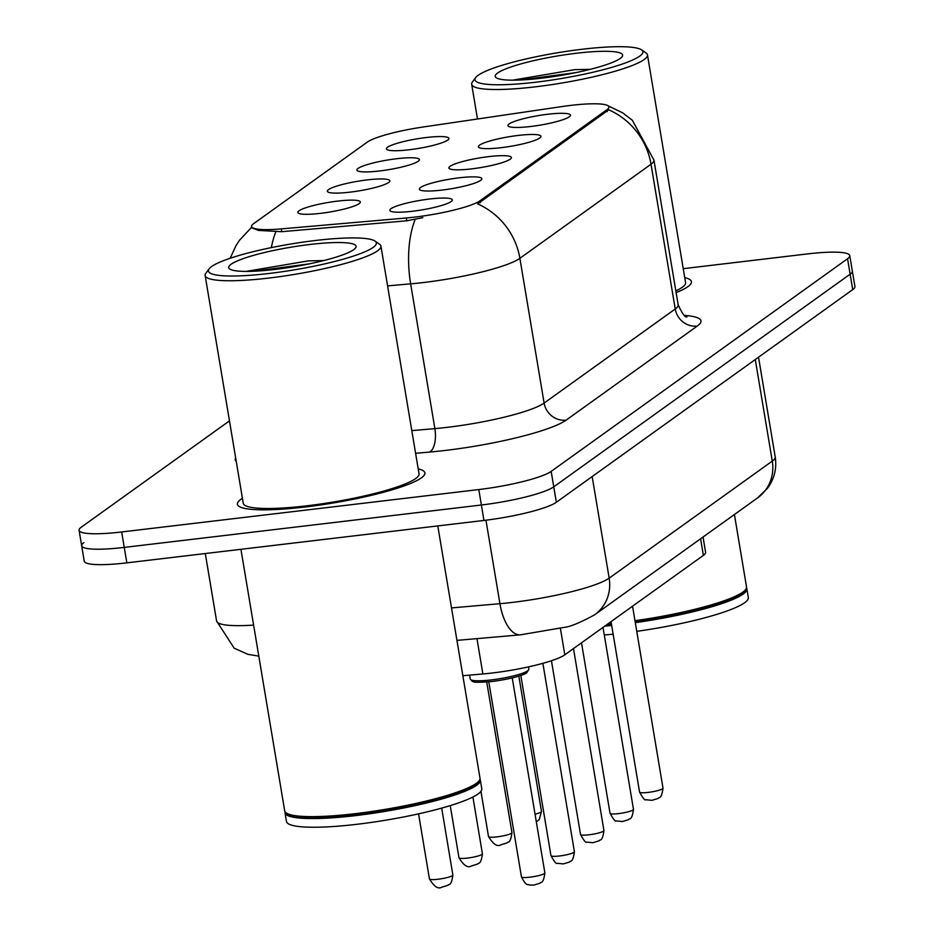 <?xml version="1.0" encoding="UTF-8"?>
<svg xmlns="http://www.w3.org/2000/svg" width="934" height="934" viewBox="0 0 934 934"><rect width="100%" height="100%" fill="white"/><g stroke="black" fill="none" stroke-linecap="round" stroke-linejoin="round"><path stroke-width="1.4" d="M379.613 170.957A31.686 4.845 170.5 0 1 357.395 170.747A31.686 4.845 170.5 0 1 396.681 158.722A31.686 4.845 170.5 0 1 419.144 160.415A31.686 4.845 170.5 0 1 379.613 170.957M350.087 192.147A31.686 4.845 170.5 0 1 327.869 191.937A31.686 4.845 170.5 0 1 367.144 179.912A31.686 4.845 170.5 0 1 389.606 181.605A31.686 4.845 170.5 0 1 350.087 192.147M320.56 213.337A31.686 4.845 170.5 0 1 298.331 213.127A31.686 4.845 170.5 0 1 337.618 201.102A31.686 4.845 170.5 0 1 360.08 202.795A31.686 4.845 170.5 0 1 320.56 213.337M409.15 149.767A31.686 4.845 170.5 0 1 386.933 149.557A31.686 4.845 170.5 0 1 426.208 137.531A31.686 4.845 170.5 0 1 448.67 139.224A31.686 4.845 170.5 0 1 409.15 149.767M501.149 147.689A31.686 4.845 170.5 0 1 478.92 147.467A31.686 4.845 170.5 0 1 518.207 135.442A31.686 4.845 170.5 0 1 540.669 137.135A31.686 4.845 170.5 0 1 501.149 147.689M471.612 168.879A31.686 4.845 170.5 0 1 449.394 168.657A31.686 4.845 170.5 0 1 488.669 156.632A31.686 4.845 170.5 0 1 511.143 158.325A31.686 4.845 170.5 0 1 471.612 168.879M442.086 190.069A31.686 4.845 170.5 0 1 419.856 189.847A31.686 4.845 170.5 0 1 459.143 177.822A31.686 4.845 170.5 0 1 481.605 179.515A31.686 4.845 170.5 0 1 442.086 190.069M412.548 211.247A31.686 4.845 170.5 0 1 390.33 211.037A31.686 4.845 170.5 0 1 429.605 199.012A31.686 4.845 170.5 0 1 452.079 200.705A31.686 4.845 170.5 0 1 412.548 211.247M530.675 126.499A31.686 4.845 170.5 0 1 508.458 126.288A31.686 4.845 170.5 0 1 547.733 114.263A31.686 4.845 170.5 0 1 570.207 115.956A31.686 4.845 170.5 0 1 530.675 126.499M561.532 106.628A53.471 8.184 170.5 0 1 570.557 105.414A53.471 8.184 170.5 0 1 608.898 106.92A53.471 8.184 170.5 0 1 606.913 109.722L480.053 200.752A53.471 8.184 170.5 0 1 406.313 217.984L281.321 228.888A53.471 8.184 170.5 0 1 251.573 226.495A53.471 8.184 170.5 0 1 253.558 223.705L367.272 142.12A53.471 8.184 170.5 0 1 423.382 126.966L561.532 106.628M703.045 537.027L705.59 552.263A59.402 9.083 170.5 0 1 703.384 555.38L564.813 654.804A59.402 9.083 170.5 0 1 482.878 673.963L462.855 675.714M242.431 498.301A95.046 14.547 -9.5 0 0 237.399 504.267A95.046 14.547 -9.5 0 0 305.57 506.94A95.046 14.547 -9.5 0 0 424.9 472.896A95.046 14.547 -9.5 0 0 418.21 468.88A95.046 14.547 -9.5 0 1 424.9 472.896A95.046 14.547 -9.5 0 1 305.57 506.94A95.046 14.547 -9.5 0 1 237.399 504.267A95.046 14.547 -9.5 0 1 242.431 498.301M607.999 105.74L622.523 112.757L632.365 120.288L653.952 160.088A79.215 12.119 170.5 0 1 651.021 164.232A69.303 65.392 -125.7 0 0 608.746 109.815L477.624 203.904A69.303 65.392 54.3 0 1 519.888 258.321A79.215 12.119 170.5 0 1 423.382 282.547A79.215 12.119 170.5 0 1 410.645 283.854L387.575 285.874M83.862 542.631A59.402 9.083 -9.5 0 0 81.655 545.736L84.235 561.182A59.402 9.083 -9.5 0 0 126.837 562.852L483.964 520.436L481.384 505.002A59.402 9.083 -9.5 0 0 553.757 486.824L850.138 274.176A59.402 9.083 -9.5 0 0 852.345 271.07A59.402 9.083 -9.5 0 1 850.138 274.176L553.757 486.824A59.402 9.083 -9.5 0 1 481.384 505.002L124.257 547.406L481.384 505.002L478.792 489.556A59.402 9.083 -9.5 0 0 551.177 471.39L847.558 258.741A59.402 9.083 -9.5 0 0 849.765 255.624A59.402 9.083 -9.5 0 0 807.163 253.955L683.233 268.677M81.655 545.736A59.402 9.083 -9.5 0 0 124.257 547.406A59.402 9.083 -9.5 0 1 81.655 545.736L79.075 530.302A59.402 9.083 -9.5 0 0 121.677 531.96L478.792 489.556M422.845 217.645L406.78 220.786L281.788 231.69L258.438 230.418L251.795 227.768M676.134 292.611A95.046 14.547 -9.5 0 0 691.429 281.659A95.046 14.547 -9.5 0 0 684.739 277.643A95.046 14.547 -9.5 0 1 691.429 281.659A95.046 14.547 -9.5 0 1 676.134 292.611M229.472 420.86L81.281 527.185A59.402 9.083 -9.5 0 0 79.075 530.302M483.964 520.436A59.402 9.083 -9.5 0 0 556.337 502.27L852.719 289.622A59.402 9.083 -9.5 0 0 854.925 286.505L849.765 255.624M535.999 82.18A85.146 13.029 -9.5 0 0 641.565 49.864A85.146 13.029 -9.5 0 0 581.847 49.292A85.146 13.029 -9.5 0 0 475.616 77.627A85.146 13.029 -9.5 0 0 535.999 82.18M475.616 77.627L472.394 82.04A89.115 13.636 -9.5 0 0 471.682 84.305A89.115 13.636 -9.5 0 0 535.579 86.804A89.115 13.636 -9.5 0 0 647.46 54.884A89.115 13.636 -9.5 0 0 646.048 52.981L641.565 49.864M675.842 290.906A89.115 13.636 -9.5 0 0 685.568 282.64L647.46 54.884M634.98 620.725A99.016 15.142 -9.5 0 0 745.741 589.436A99.016 15.142 -9.5 0 0 746.523 586.926L734.416 514.517M635.12 621.542A98.023 14.991 -9.5 0 0 744.935 590.533L745.741 589.436M635.307 622.663A99.016 15.142 -9.5 0 0 746.85 588.852A99.016 15.142 -9.5 0 0 746.488 587.918M636.755 631.349A99.016 15.142 -9.5 0 0 748.309 597.538L746.85 588.852M576.301 53.261A64.563 9.877 -9.5 0 0 496.258 77.767A64.563 9.877 -9.5 0 0 541.545 78.199A64.563 9.877 -9.5 0 0 622.091 56.717A64.563 9.877 -9.5 0 0 576.301 53.261M590.276 69.326L574.819 69.641L512.591 80.172M604.286 634.968A99.016 15.142 -9.5 0 0 613.136 634.186M604.788 626.119A99.016 15.142 -9.5 0 0 611.688 625.5M606.61 624.823A98.023 14.991 -9.5 0 0 611.501 624.367M607.894 623.889A99.016 15.142 -9.5 0 0 611.361 623.562M520.191 80.009L575.694 72.654M269.471 273.417A85.146 13.029 -9.5 0 0 375.036 241.1A85.146 13.029 -9.5 0 0 315.318 240.517A85.146 13.029 -9.5 0 0 209.088 268.864A85.146 13.029 -9.5 0 0 269.471 273.417M209.088 268.864L205.865 273.277A89.115 13.636 -9.5 0 0 205.153 275.542A89.115 13.636 -9.5 0 0 269.05 278.04A89.115 13.636 -9.5 0 0 380.932 246.121A89.115 13.636 -9.5 0 0 379.519 244.218L375.036 241.1M205.153 275.542L243.26 503.286A89.115 13.636 -9.5 0 0 307.169 505.784A89.115 13.636 -9.5 0 0 419.039 473.877L380.932 246.121M240.925 549.297L284.695 810.84A99.016 15.142 -9.5 0 0 286.259 812.954A99.016 15.142 -9.5 0 0 355.691 813.619A99.016 15.142 -9.5 0 0 479.212 780.661A99.016 15.142 -9.5 0 0 479.994 778.162L437.789 525.924M286.259 812.954L287.38 813.736A98.023 14.991 -9.5 0 0 356.123 814.39A98.023 14.991 -9.5 0 0 478.406 781.77L479.212 780.661M285.057 811.774A99.016 15.142 -9.5 0 0 285.01 812.767A99.016 15.142 -9.5 0 0 356.017 815.557A99.016 15.142 -9.5 0 0 480.321 780.088A99.016 15.142 -9.5 0 0 479.959 779.154M285.01 812.767L286.469 821.453A99.016 15.142 -9.5 0 0 357.465 824.232A99.016 15.142 -9.5 0 0 481.781 788.775L480.321 780.088M309.773 244.498A64.563 9.877 -9.5 0 0 229.729 269.004A64.563 9.877 -9.5 0 0 275.016 269.436A64.563 9.877 -9.5 0 0 355.562 247.954A64.563 9.877 -9.5 0 0 309.773 244.498M323.748 260.563L308.29 260.878L246.062 271.409M253.663 271.245L309.166 263.89M480.053 200.752L480.368 202.643M406.313 217.984L406.78 220.786M281.321 228.888L281.788 231.69M606.913 109.722L607.24 111.613M700.605 538.766L703.384 555.38M476.97 638.622L482.878 673.963M560.377 628.302L564.813 654.804M684.424 315.412A99.016 15.142 170.5 0 1 697.266 326.059L566.132 420.137A19.801 18.68 54.3 0 1 544.113 403.068L675.235 308.991A79.215 12.119 -9.5 0 0 678.177 304.834C682.404 313.917 685.311 317.922 686.934 316.859M566.132 420.137A99.016 15.142 170.5 0 1 445.506 450.421A99.016 15.142 170.5 0 1 429.582 452.068L415.595 453.294M415.186 219.432A69.303 31.417 85 0 0 410.645 283.854L434.87 428.613A79.215 12.119 -9.5 0 0 447.596 427.293A79.215 12.119 -9.5 0 0 544.113 403.068L519.888 258.321L651.021 164.232L675.235 308.991A19.801 18.68 54.3 0 0 697.266 326.059M275.799 231.854A69.303 31.417 85 0 0 271.35 247.627M236.267 461.501A99.016 15.142 170.5 0 1 235.66 457.835M551.177 471.39L556.337 502.27M847.558 258.741L852.719 289.622M121.677 531.96L126.837 562.852M411.801 430.632L434.87 428.613A19.801 8.978 -95 0 1 429.582 452.068M451.507 607.917L499.935 603.691A79.215 12.119 -9.5 0 0 512.661 602.372A79.215 12.119 -9.5 0 0 609.166 578.146L772.278 461.104A79.215 12.119 -9.5 0 0 775.22 456.959C776.925 468.413 774.391 478.815 767.608 488.155L757.778 497.752L594.666 614.782A39.602 37.372 54.3 0 0 609.166 578.146L592.168 476.562M755.279 359.532L772.278 461.104A39.602 37.372 54.3 0 1 757.778 497.752M485.96 520.203L499.935 603.691A39.602 17.956 85 0 0 520.401 634.84L456.936 640.374M258.8 656.123L247.989 654.36L234.177 648.196L216.595 621.017A79.215 12.119 -9.5 0 0 253.604 625.103M663 788.156C661.389 800.368 658.785 796.609 658.12 798.465L651.92 800.333L645.791 799.726C644.985 800.753 642.907 798.208 639.568 792.079A11.885 1.821 -9.5 0 0 648.079 792.417A11.885 1.821 -9.5 0 0 663 788.156L632.551 606.201M535.042 814.168A11.885 1.821 -9.5 0 0 541.475 811.424L539.233 819.527L536.338 821.885M633.474 809.346C631.863 821.558 629.247 817.799 628.594 819.655L622.383 821.523L616.265 820.916C615.459 821.943 613.381 819.398 610.03 813.269A11.885 1.821 -9.5 0 0 618.553 813.607A11.885 1.821 -9.5 0 0 633.474 809.346L603.014 627.391M603.936 830.536C602.337 842.748 599.721 838.989 599.056 840.845L592.856 842.713L586.727 842.106C585.922 843.133 583.843 840.577 580.504 834.459A11.885 1.821 -9.5 0 0 589.015 834.786A11.885 1.821 -9.5 0 0 603.936 830.536L573.488 648.581M574.41 851.726C572.799 863.938 570.184 860.179 569.53 862.035L563.319 863.903L557.201 863.296C556.395 864.324 554.317 861.767 550.967 855.649A11.885 1.821 -9.5 0 0 559.489 855.976A11.885 1.821 -9.5 0 0 574.41 851.726L542.876 663.327M528.866 669.246L526.706 672.854C526.613 673.204 521.254 676.531 500.496 680.291L492.335 681.47C468.67 683.361 474.857 681.295 472.149 681.295L470.269 679.041A29.701 4.542 -9.5 0 0 491.564 679.882A29.701 4.542 -9.5 0 0 528.866 669.246L528.469 666.888M544.872 872.916C543.273 885.128 540.658 881.369 539.992 883.225L533.793 885.093L529.403 885C528.177 883.459 526.928 887.86 521.441 876.839A11.885 1.821 -9.5 0 0 529.952 877.166A11.885 1.821 -9.5 0 0 544.872 872.916L512.241 677.921M527.115 671.219A27.728 4.238 170.5 0 1 492.428 681.423M497.028 836.876A11.885 1.821 -9.5 0 0 511.937 832.614C510.338 844.838 507.722 841.067 507.069 842.923L500.858 844.791C497.308 847.033 493.199 844.278 488.505 836.537A11.885 1.821 -9.5 0 0 497.028 836.876M467.49 858.066A11.885 1.821 -9.5 0 0 482.411 853.804C480.8 866.016 478.196 862.257 477.531 864.113L471.331 865.981C467.782 868.223 463.661 865.468 458.968 857.727A11.885 1.821 -9.5 0 0 467.49 858.066M437.964 879.256A11.885 1.821 -9.5 0 0 452.873 874.995C451.274 887.207 448.659 883.447 448.005 885.304L441.794 887.172C438.244 889.401 434.135 886.658 429.442 878.917A11.885 1.821 -9.5 0 0 437.964 879.256M251.701 227.219L239.501 240.26L235.998 245.63L230.161 258.263M653.952 160.088L678.177 304.834M594.666 614.782C580.329 622.639 570.09 626.854 563.949 627.414L520.401 634.84M775.22 456.959L758.525 357.197M216.595 621.017L205.293 553.535M639.568 792.079L611.034 621.635M541.475 811.424L518.825 676.123M610.03 813.269L581.508 642.826M580.504 834.459L551.434 660.735M550.967 855.649L520.822 675.48M521.441 876.839L488.809 681.843M470.269 679.041L469.615 675.119M511.937 832.614L486.742 682.018M488.505 836.537L480.94 791.343M482.411 853.804L472.908 797.017M458.968 857.727L450.246 805.61M452.873 874.995L441.689 808.12M429.442 878.917L418.56 813.853M477.484 119.003L471.682 84.305"/></g></svg>
